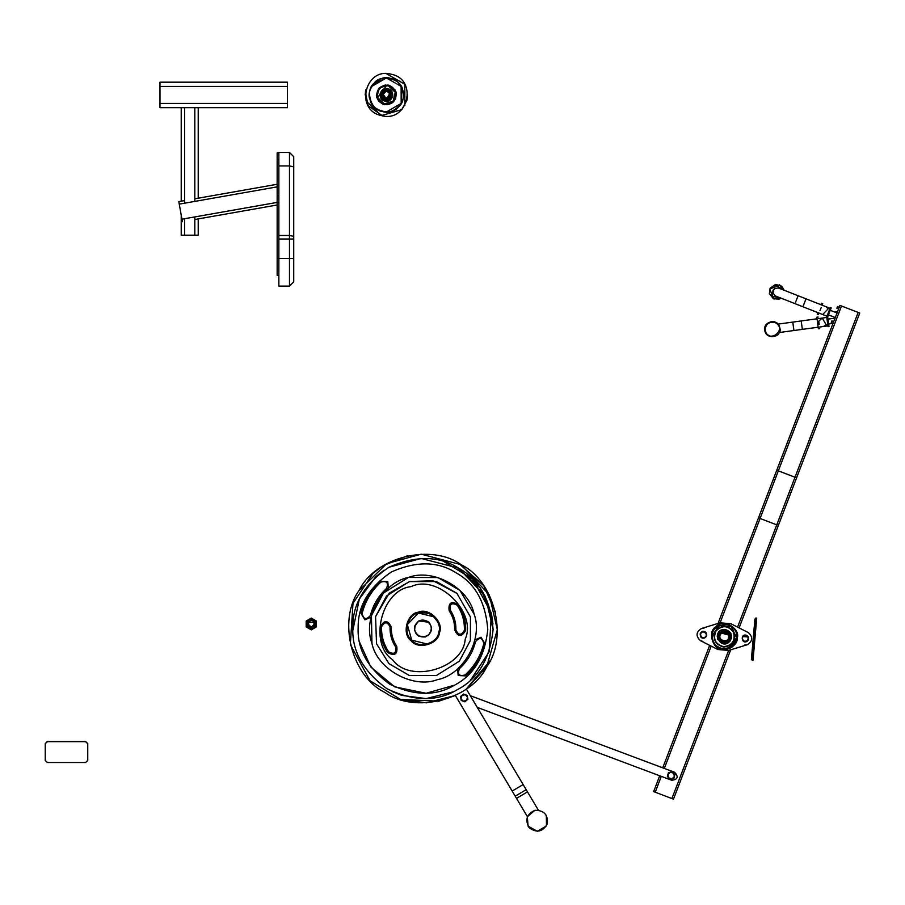 <?xml version="1.0" encoding="UTF-8"?>
<svg xmlns="http://www.w3.org/2000/svg" width="905" height="905" viewBox="0 0 905 905"><rect width="100%" height="100%" fill="white"/><g stroke="black" fill="none" stroke-linecap="round" stroke-linejoin="round"><path stroke-width="1.36" d="M529.323 827.826C536.744 833.166 542.74 831.865 547.31 823.946C548.226 814.851 544.109 810.303 534.957 810.303C526.631 814.07 524.753 819.907 529.323 827.826M390.066 627.142C387.464 621.554 384.636 621.43 381.571 626.78C381.265 635.898 383.641 644.247 388.698 651.838C394.127 654.779 396.469 653.184 395.734 647.064C391.707 641.023 389.817 634.394 390.066 627.142L391.333 627.199C391.107 634.167 392.917 640.548 396.786 646.34C397.736 654.304 394.693 656.374 387.645 652.55C382.43 644.733 379.976 636.125 380.292 626.735C384.274 619.767 387.962 619.925 391.333 627.199M457.24 605.253C451.821 602.311 449.468 603.907 450.215 610.027C454.231 616.056 456.12 622.697 455.882 629.948C458.473 635.536 461.301 635.661 464.367 630.299C464.672 621.192 462.297 612.843 457.24 605.253L458.292 604.54C463.507 612.357 465.962 620.966 465.645 630.355C461.663 637.324 457.975 637.165 454.604 629.891C454.842 622.923 453.02 616.543 449.152 610.751C448.201 602.787 451.244 600.716 458.292 604.54M418.314 612.199C428.665 607.131 444.208 622.188 439.457 632.686C438.665 644.19 417.861 650.107 411.142 640.751C401.571 634.315 406.843 613.341 418.314 612.199L431.244 613.692L439.321 623.896L439.966 628.613M439.457 632.686L439.943 629.518M406.594 633.093L410.983 640.604M408.427 577.447C433.054 567.967 469.152 588.069 474.062 614.009C483.542 638.636 463.439 674.734 437.511 679.644C412.884 689.124 376.785 669.01 371.876 643.082C362.396 618.454 382.498 582.356 408.427 577.447M474.13 614.246L459.955 590.399L437.896 577.56L408.427 577.447L383.437 593.058L371.446 615.592L371.944 643.331M411.051 586.644C381.65 589.574 368.131 643.342 392.646 659.824C409.875 683.807 463.202 668.637 465.215 639.168C477.376 612.244 437.579 573.657 411.051 586.644M425.35 636.928C431.968 633.398 433.201 628.523 429.038 622.289C422.68 618.319 417.839 619.699 414.524 626.418C414.264 633.907 417.872 637.414 425.35 636.928M386.537 588.431C388.686 582.65 386.786 580.546 380.824 582.141C371.502 590.727 365.269 601.169 362.124 613.454C363.561 619.45 366.31 620.14 370.371 615.502C373.086 604.879 378.482 595.852 386.537 588.431L387.397 589.37M483.813 643.636C482.388 637.629 479.627 636.95 475.566 641.588C472.851 652.211 467.466 661.227 459.401 668.659C457.251 674.44 459.152 676.533 465.113 674.949C474.446 666.363 480.679 655.921 483.813 643.636L485.046 643.941C481.845 656.476 475.487 667.132 465.973 675.899L458.168 675.515L457.602 668.829M461.098 564.686C494.402 580.693 508.542 636.781 486.822 666.68C470.815 699.972 414.728 714.124 384.84 692.404C351.536 676.386 337.395 620.298 359.115 590.411C375.123 557.118 431.21 542.966 461.098 564.686M486.63 666.996L497.331 629.642L489.266 594.834L461.098 564.686L421.198 554.188L386.729 563.6L358.923 590.739M456.199 572.899C437.997 561.202 416.391 560.885 391.39 571.949C368.855 587.413 357.769 605.954 358.165 627.595C357.136 649.202 367.668 668.071 389.738 684.191C414.4 695.979 436.006 696.296 454.548 685.142C473.779 675.221 484.854 656.679 487.772 629.495C485.657 602.244 475.125 583.374 456.199 572.899M418.506 636.023L425.689 636.826M429.038 622.289L418.721 620.932L414.445 626.758M400.463 699.429L438.925 701.183L455.351 695.492L426.391 702.834L400.463 699.429L370.009 680.764L350.326 644.496L352.995 603.33L372.826 573.612M489.91 660.944L466.313 688.976L486.822 666.68M407.386 555.817L383.358 565.591M379.851 567.944L373.527 572.989M458.575 563.249L483.768 585.716L495.612 612.583M454.548 685.142L426.131 693.275L394.659 686.85L370.801 666.996L359.67 642.448M728.649 650.435L671.895 798.561L653.636 791.57L659.688 775.766L477.24 707.371L671.657 780.257C677.788 779.522 678.784 776.875 674.644 772.293L470.295 695.685L662.732 767.825L709.656 645.356L700.436 640.661C695.628 636.158 695.979 632.097 701.499 628.489L718.05 623.443L758.752 517.219L760.087 518.486L758.752 517.219L839.908 305.415L859.75 313.017L796.841 477.195L795.009 477.24L796.841 477.195L778.594 524.821L776.762 524.866L778.594 524.821L739.102 627.9L748.48 632.674L730.935 623.749L720.165 622.798L730.935 623.749M720.109 622.821L760.087 518.486L776.762 524.866L760.087 518.486L778.334 470.86L776.999 469.593L778.334 470.86L795.009 477.24L858.166 312.406M841.492 306.014L778.334 470.86L795.009 477.24L737.575 627.12M671.895 798.561L673.478 799.172L730.708 649.801L747.259 644.756L728.593 650.446L717.835 649.507L728.593 650.446M839.184 307.315L837.476 306.637L836.854 308.22L838.573 308.899M833.709 321.603L831.876 320.879L831.254 322.463L833.098 323.187M833.652 321.58L835.27 317.519L828.482 314.872M819.036 313.096L818.459 314.567L817.204 314.069L817.781 312.598M820.892 304.691L821.469 303.22L822.724 303.707L822.147 305.177M821.197 307.598L819.987 310.675M831.22 307.904L827.532 317.282L826.661 316.942L830.349 307.553L831.22 307.904M828.132 308.877L825.79 306.614L828.132 308.877L822.679 314.521L826.955 316.207M778.323 287.96C772.304 288.638 771.264 291.274 775.223 295.867L794.997 303.639L798.108 295.731L778.323 287.96M837.487 311.716L834.795 312.089M827.951 325.891L823.403 326.501L826.208 324.861L822.26 318.085L818.731 321.185L819.172 324.454M818.165 317.044L816.83 317.225L817.611 323.006L818.403 328.786L819.738 328.606M827.679 316.931L828.991 326.547L828.052 326.671L826.729 316.965M827.623 316.558L826.706 316.818M765.211 330.144C768.356 344.669 788.278 329.239 775.008 322.553C768.945 321.479 765.675 324.001 765.211 330.144M702.846 641.351L700.278 640.582M723.468 647.03C714.882 644.383 712.337 638.919 715.832 630.638C722.416 624.529 728.423 625.05 733.842 632.21C735.844 640.978 732.383 645.91 723.468 647.03M701.499 628.489L720.165 622.798M748.322 632.584C753.141 637.097 752.779 641.159 747.259 644.756M744.77 645.016L747.428 644.711M700.436 640.661L717.835 649.507M704 628.228L701.33 628.545M737.337 637.754C735.833 645.503 731.138 649.439 723.253 649.575C713.083 650.955 706.907 631.373 716.025 626.667C722.235 618.5 740.46 627.991 737.337 637.754C739.645 629.247 726.093 619.755 718.887 624.835C709.961 631.6 709.316 639.077 716.918 647.279C723.14 653.534 738.141 646.543 737.337 637.754M745.041 641.849L744.272 641.69M742.553 636.509L748.424 637.018L747.451 641.125C749.306 638.862 749.023 636.928 746.591 635.299C739.838 633.217 741.591 645.061 747.451 641.125M700.097 634.1L700.64 632.844M705.685 632.256L706.511 633.353M723.287 648.727L729.521 647.641L736.489 637.686L731.353 626.667L719.249 625.604L712.269 635.57C710.991 626.068 729.294 620.298 733.695 628.817C741.319 634.62 732.45 651.645 723.321 648.738C716.093 647.324 712.405 642.935 712.269 635.57L712.269 635.683M724.984 629.676C710.504 629.552 720.878 651.792 730.086 640.627C732.417 635.095 730.72 631.452 724.984 629.676M725.007 629.428C710.006 629.292 720.753 652.358 730.301 640.774C732.711 635.039 730.957 631.26 725.007 629.428L717.19 636L717.835 639.677M724.848 631.328C713.807 631.238 721.715 648.195 728.729 639.677C730.505 635.457 729.215 632.686 724.848 631.328M731.579 637.233L731.251 638.873M731.579 637.301L730.969 633.658L731.579 637.301M730.935 633.568L718.468 632.482L717.179 636.045L718.468 632.482L730.935 633.568M729.645 635.91L729.509 635.231L720.606 632.889M721.217 633.477C724.43 631.385 726.919 632.041 728.683 635.457C730.414 644.564 715.222 640.559 721.217 633.477M538.339 810.133L527.479 791.864L516.517 798.38L515.216 796.185L526.178 789.669L515.216 796.185L455.351 695.492M527.377 816.649L516.517 798.38L527.479 791.864L523.135 784.556L512.173 791.072L523.135 784.556L466.313 688.976M534.878 810.326L527.332 816.751L528.068 826.129L529.052 827.509M414.671 630.378C417.714 637.03 422.397 638.511 428.71 634.812C432.941 628.851 431.889 624.065 425.531 620.445C418.246 619.755 414.626 623.059 414.671 630.378M528.068 826.129L537.332 831.322L546.473 825.892L546.337 815.269M278.853 152.843L277.156 152.843L277.156 159.812L278.853 159.812M277.156 258.479L278.853 258.479L278.853 286.104L289.476 286.104L293.729 281.851L293.729 156.712L289.476 152.47L278.853 152.47L278.853 258.479L277.156 258.479L277.156 275.482L278.853 275.482L277.156 275.482L277.156 202.63L278.853 202.63M278.853 195.65L277.156 195.65L277.156 202.63M277.156 195.65L277.156 159.812M182.369 221.702L178.828 201.623L184.62 200.593M277.156 204.994L194.824 219.508M194.824 198.795L277.156 184.281M287.473 103.43L287.473 82.185L159.97 82.185L159.97 107.684L287.473 107.684L287.473 103.43L159.97 103.43M194.824 201.385L194.824 107.684L184.62 107.684L184.62 203.184M198.218 218.908L198.218 235.176L181.215 235.176L181.215 215.164M181.215 201.193L181.215 107.684M198.218 198.195L198.218 107.684M755.777 619.111L754.928 619.031L751.501 658.195L751.41 659.259L752.259 659.326M752.168 660.39L753.017 660.458L756.716 618.126L755.867 618.047L752.168 660.39M87.751 760.257L87.751 743.582L87.751 760.257L87.751 743.582L85.624 741.5L47.377 741.5L45.25 743.582L45.25 760.426L47.377 762.508L85.624 762.508L87.751 760.426L87.751 743.752L85.624 741.67L47.377 741.67L45.25 743.752L45.25 760.426L45.25 743.582L45.25 760.257M85.624 762.508L47.377 762.508M311.275 627.369C314.137 626.758 315.121 625.05 314.227 622.267C310.223 616.452 304.238 626.814 311.275 627.369M311.275 626.848C301.557 620.592 320.992 620.592 311.275 626.848M306.173 621.022L306.173 626.916L311.275 629.857L316.377 626.916L316.377 621.022L311.275 618.081L306.173 621.022M311.275 628.749C321.173 627.968 312.757 613.398 307.134 621.577C305.879 625.491 307.259 627.889 311.275 628.749M704.441 638.036C706.986 636.6 707.416 634.688 705.73 632.29C700.176 627.923 697.551 639.609 704.441 638.036M704.282 637.539C701.816 637.765 700.594 636.634 700.617 634.156C702.382 628.443 709.837 635.321 704.282 637.539M747.123 640.717C744.906 641.815 743.356 641.192 742.496 638.873C742.089 632.912 751.512 636.645 747.123 640.717M307.881 622.007L307.881 625.932L311.275 627.9L314.68 625.932L314.68 622.007L311.275 620.038L307.881 622.007M672.042 778.809L670.141 779.318L668.75 777.927L672.042 778.809L674.44 776.411L673.931 778.311L672.042 778.809M667.37 776.535L667.879 774.646L668.75 777.927L667.37 776.535L670.141 779.318M668.388 772.746L670.288 772.237L667.879 774.646L668.388 772.746M672.189 771.739L674.96 774.522L674.44 776.411L673.569 773.13L670.288 772.237L672.189 771.739L674.96 774.522M463.077 701.149L461.233 700.481L460.883 698.547L463.077 701.149L466.426 700.549L464.921 701.816L463.077 701.149M460.532 696.612L462.036 695.345L460.883 698.547L460.532 696.612M463.53 694.078L465.385 694.746L462.036 695.345L463.53 694.078M467.58 697.348L467.919 699.282L466.426 700.549L467.58 697.348L465.385 694.746L467.229 695.413L467.58 697.348M384.263 103.86C395.655 107.141 400.225 88.305 388.596 85.998C377.204 82.717 372.634 101.564 384.263 103.86L377.611 97.525L377.509 92.751M387.928 88.735C396.005 90.33 392.838 103.408 384.93 101.122C376.853 99.527 380.021 86.461 387.928 88.735L387.872 88.724M388.596 85.998L395.247 92.344L393.075 101.27L384.263 103.86L377.611 97.525L377.509 92.706L377.611 97.525L384.263 103.86L393.075 101.27L395.372 97.039L393.075 101.27M391.435 74.278C418.336 79.606 407.782 123.171 381.424 115.58C354.511 110.263 365.077 66.687 391.435 74.278L391.322 74.255M365.179 94.98L365.812 89.799L366.039 100.919L381.424 115.58L401.809 109.596L407.114 99.81M380.236 93.407L380.315 96.733L391.039 99.335L392.634 96.394M387.431 90.805C378.709 89.403 382.928 103.758 389.501 97.864C391.413 94.742 390.722 92.389 387.431 90.805M389.354 93.192C387.351 91.054 385.394 91.077 383.46 93.272C380.507 99.686 392.476 99.516 389.354 93.192M389.874 97.423L390.078 92.751L386.639 99.177M386.492 99.177L382.51 93.283M387.182 90.749L389.817 92.367M386.424 90.681L384.252 91.281M377.396 93.283L377.509 92.706M392.612 96.473L392.804 94.912M388.279 85.93L386.401 85.749L377.611 97.525M386.412 88.554L387.713 88.69M380.315 96.733L380.123 94.041M407.046 100.07L407.68 94.878M386.378 73.678L404.807 84.267L404.863 105.512M382.43 115.806L368.052 105.602L365.394 91.948M381.571 626.78L380.292 626.735M450.215 610.027L449.152 610.751M418.551 613.013C407.657 614.099 402.635 634.032 411.73 640.14C418.121 649.032 437.884 643.41 438.631 632.482C443.145 622.504 428.382 608.194 418.551 613.013M427.386 644.077L411.73 640.14L407.307 624.608L418.472 613.036L434.129 616.871M409.592 581.542L389.218 593.194L375.575 616.622L376.514 643.715L388.946 663.637L409.241 675.447L436.346 675.549L459.344 661.193L470.374 640.469L470.453 616.984L456.991 593.454L433.054 580.727L409.592 581.542M375.575 616.622L386.526 595.976L409.377 581.598L436.402 581.553L456.742 593.216M465.645 630.355L464.367 630.299M454.604 629.891L455.882 629.948M396.786 646.34L395.734 647.064M387.645 652.55L388.698 651.838M380.824 582.141L379.964 581.191L387.77 581.576L388.336 588.261M474.865 639.925L481.019 637.256L485.046 643.941M475.566 641.588L474.322 641.283M458.926 568.34C439.219 555.681 415.848 555.342 388.799 567.311C364.41 584.03 352.43 604.11 352.848 627.516C351.74 650.899 363.131 671.306 387.023 688.75C413.698 701.511 437.07 701.85 457.138 689.78C477.942 679.055 489.922 658.987 493.089 629.575C490.793 600.094 479.401 579.675 458.926 568.34M388.799 567.311L421.153 558.442L458.643 568.17L485.272 596.35L493.089 629.077M371.073 617.165L364.919 619.835L360.891 613.149C364.093 600.615 370.45 589.958 379.964 581.191M465.973 675.899L465.113 674.949M458.541 667.709L459.401 668.659M371.616 615.807L370.371 615.502M360.891 613.149L362.124 613.454M444.185 561.711L472.795 579.2L491.392 613.183L489.096 651.883L470.611 680.006M492.942 623.93L491.46 613.5L480.295 588.159L456.539 566.983M383.98 570.252L375.699 576.757L359.33 599.087L352.871 630.253M391.978 691.454L401.752 695.379L426.029 698.603L453.179 691.827M655.22 792.18L661.284 776.366M664.327 768.424L711.183 646.125M830.055 308.288L806.016 298.842L802.905 306.75L822.679 314.521M781.072 298.175L773.99 298.978L769.702 289.136L779.556 284.849L784.183 290.256L781.762 286.184L775.562 284.408L770.132 288.209L769.352 293.559L773.356 298.707L779.171 299.125L781.083 298.175M780.348 297.892L771.332 296.252L775.743 285.03L783.458 289.973M836.91 313.515L836.684 311.829M817.034 318.798L801.197 320.947L802.35 329.375L818.188 327.214M801.197 320.947L792.78 322.101L793.923 330.517L779.115 332.542M764.974 330.178C765.856 339.68 781.309 337.576 779.624 328.176C778.741 318.673 763.277 320.789 764.974 330.178M779.816 328.153C778.911 318.39 763.039 320.551 764.77 330.201C765.687 339.963 781.558 337.803 779.816 328.153C778.368 316.705 761.376 322.565 764.974 331.207C769.85 342.147 782.655 333.956 779.827 328.153M724.871 631.079C713.298 630.977 721.59 648.749 728.944 639.824C730.799 635.4 729.441 632.493 724.871 631.079M723.502 646.702C715.176 644.134 712.71 638.84 716.093 630.819C722.473 624.903 728.299 625.412 733.548 632.346C735.494 640.842 732.134 645.627 723.502 646.702M289.476 152.47L289.476 165.932L293.729 166.814M278.853 165.932L289.476 165.932L289.476 235.481L293.729 236.363M278.853 235.481L289.476 235.481L289.476 239.011L293.729 239.011M278.853 239.011L289.476 239.011L289.476 258.479L293.729 258.479M278.853 258.479L289.476 258.479L289.476 286.104M181.928 219.191L277.156 202.403M179.269 204.134L277.156 186.871M287.473 86.428L159.97 86.428M184.62 235.176L184.62 218.727M194.824 235.176L194.824 216.929M756.535 620.242L754.838 620.095M753.198 658.342L751.501 658.195M384.059 104.686C376.288 100.93 374.647 95.376 379.161 88C386.299 83.147 391.933 84.516 396.062 92.106C396.695 100.715 392.702 104.912 384.059 104.686M385.123 100.297C396.458 102.129 390.971 83.452 382.43 91.122C379.942 95.172 380.847 98.238 385.123 100.297L391.22 97.683L387.283 89.471M388.799 85.172L379.195 87.966L376.774 97.695M390.428 98.747L381.129 96.484L387.736 89.561M382.419 111.451C392.962 116.112 407.895 100.455 402.736 90.138C401.503 78.678 380.473 73.577 374.127 83.203C364.817 90.002 370.914 110.761 382.419 111.451L383.234 111.632M390.44 78.407C401.944 79.097 408.042 99.855 398.732 106.666C392.385 116.281 371.355 111.179 370.122 99.72C364.964 89.414 379.885 73.758 390.44 78.407M395.146 89.957L387.906 85.002M386.446 100.455C374.998 99.584 384.682 82.717 391.209 92.152C392.68 96.677 391.084 99.448 386.446 100.455M395.915 91.643L395.632 98.928M384.535 104.788L378.369 100.908M378.833 88.362L385.281 84.957M386.412 89.403L382.249 91.315M371.684 86.473L386.39 77.932L401.13 86.394L401.175 103.396L386.469 111.926M386.39 77.932L373.573 83.814M402.736 90.138L402.487 89.357M837.034 312.972L830.281 310.313M806.016 298.842L798.108 295.731M802.905 306.75L794.997 303.639M818.38 318.617L826.797 317.463M819.523 327.033L823.403 326.501M835.168 318.141L827.973 319.126M833.019 323.379L828.641 323.979M802.35 329.375L793.923 330.517M792.78 322.101L777.972 324.114M764.895 330.189C767.915 340.167 779.341 336.015 778.854 332.769C780.415 327.44 779.194 323.945 775.189 322.282C773.888 320.427 764.533 321.761 764.895 330.189M729.147 646.43L728.683 645.412M713.513 635.853L714.622 635.955"/></g></svg>
